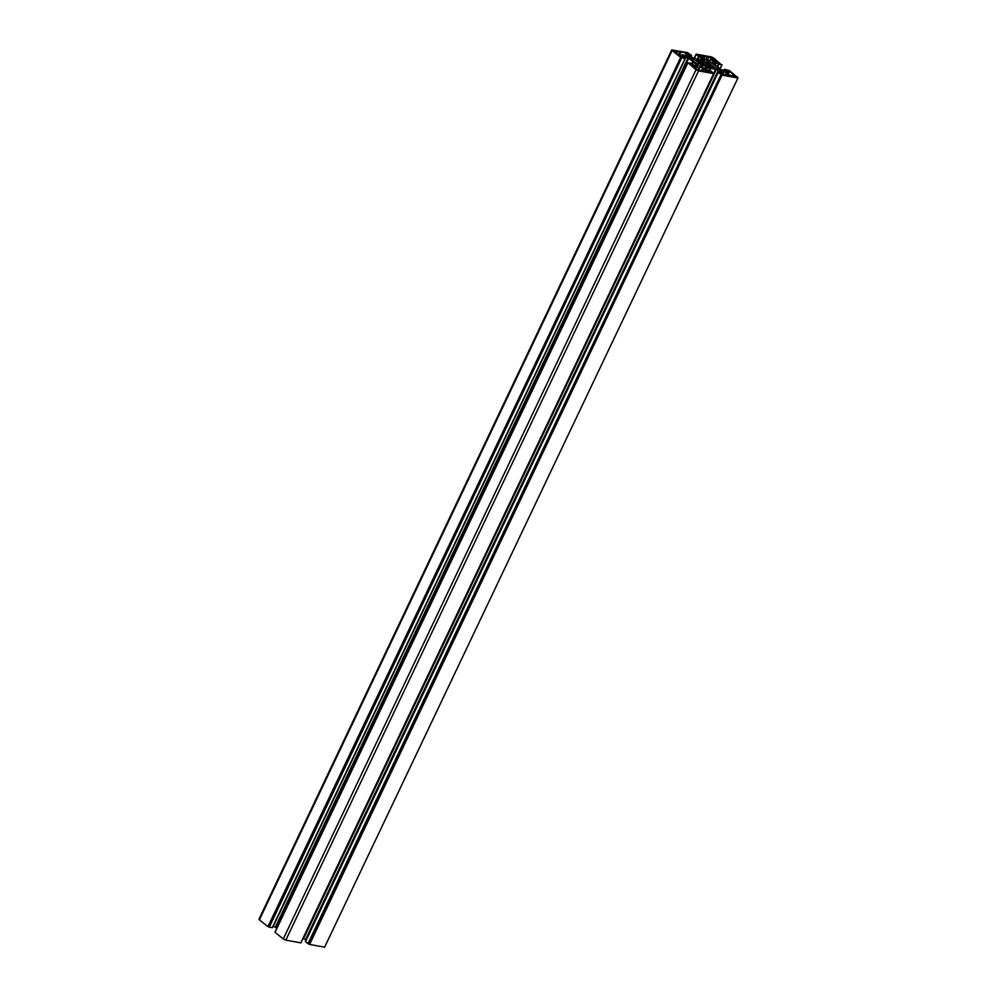 <?xml version="1.0" encoding="UTF-8"?>
<svg xmlns="http://www.w3.org/2000/svg" width="997" height="997" viewBox="0 0 997 997"><rect width="100%" height="100%" fill="white"/><g stroke="black" fill="none" stroke-linecap="round" stroke-linejoin="round"><path stroke-width="1.5" d="M712.98 67.173L710.35 66.188L712.78 68.058L708.356 67.173M733.181 74.414L733.082 74.513A3.976 1.009 -154.6 0 1 734.453 75.61L735.263 75.959L734.826 76.881M700.417 63.609L708.319 67.285M690.298 64.444L694.51 67.547A3.976 1.009 25.4 0 0 695.881 68.656L695.781 68.743M704.991 65.59L706.561 62.325L705.004 65.603L706.312 62.799L704.106 61.041L701.34 60.468L702.125 61.178L701.016 63.359M715.534 61.602L716.045 60.543L715.248 60.181A3.976 1.009 25.4 0 0 713.877 59.085L713.964 58.985M698.785 62.288L699.483 61.091L696.978 59.683L702.038 61.178M676.564 53.327L676.676 53.227A3.976 1.009 -154.6 0 1 675.305 52.131L673.274 50.66L677.287 51.532A3.976 1.009 -154.6 0 1 679.755 52.592L680.552 52.679L679.194 55.533L680.54 52.679M681.686 55.134L681.674 55.097A3.976 1.009 -154.6 0 0 682.235 54.86A3.976 1.009 -154.6 0 0 682.247 54.636L689.388 56.866M704.779 60.381L705.066 59.783L704.567 60.368L693.463 58.262L688.852 55.358L691.606 55.458L687.394 52.567L671.741 49.937L672.152 50.535L259.394 919.795L258.983 919.197L671.741 49.937M688.217 54.224L686.559 54.025L689.5 56.53M276.879 928.219L273.141 926.101M691.756 63.683L692.79 61.502L688.092 57.851L682.746 56.306L685.138 58.424L272.331 927.596M272.281 927.709L268.978 927.023L681.736 57.751L269.29 927.16M267.969 926.574L680.727 57.303L267.969 926.574L268.978 927.023M267.645 926.425L259.394 919.795M738.017 77.803L324.623 947.15L738.017 77.803L729.355 70.575L724.62 69.316L723.947 70.924L724.682 69.416L726.651 71.46M309.606 944.433L722.04 75.024L309.606 944.433L324.623 947.15M309.282 944.296L307.973 943.661L721.043 74.538L308.285 943.798M709.54 70.687L710.649 68.332L716.295 69.478L721.105 72.681L718.152 72.27L305.468 941.642L307.973 943.661M305.468 941.642L718.214 72.37M306.116 940.009L305.531 939.673L718.289 70.401M716.295 69.478L303.537 938.738L305.531 939.673M709.004 70.588L710.113 68.245L704.692 67.958L706.898 69.852L711.148 71.111L713.678 73.579L300.87 942.776M300.832 942.863L285.815 940.146L698.573 70.887L696.018 69.703L283.26 938.962L285.815 940.146M275.01 932.332L687.768 63.073L274.96 932.257L283.26 938.962M697.14 64.219L698.498 62.711L697.701 64.655M697.75 64.705L698.548 62.861M698.598 62.923L702.885 66.487L699.645 66.226L689.014 57.689M697.987 62.437L693.301 58.798L689.151 57.377M692.79 61.502L693.351 61.926L692.304 64.132M692.367 64.169L693.351 61.926M693.401 61.988L697.514 66.101L694.822 65.715L690.971 63.21L687.718 62.998L274.96 932.257M696.018 69.703L687.905 62.674M713.59 73.591L698.573 70.887M718.226 72.382L720.731 74.389M722.04 75.024L721.043 74.538M722.364 75.174L737.381 77.891M712.182 62.387L712.568 61.59L712.282 62.475L721.043 69.516L726.813 71.123M712.568 61.59L721.766 65.067L720.033 68.706M705.066 59.783L702.86 57.888L698.598 56.63L696.13 54.224L694.099 58.487L696.08 54.15L711.185 56.854L713.74 58.038L721.766 65.067M680.403 57.165L672.152 50.535M680.727 57.303L681.736 57.751M685.026 58.437L682.048 57.901M720.557 70.351L716.457 68.943L711.26 65.017L706.873 61.241L708.842 60.929L708.144 62.387M720.706 70.027L708.842 60.929M682.01 56.879L680.615 55.383L682.06 55.545M682.098 56.704L676.539 53.414M685.051 55.732L686.385 52.916L681.076 51.969L680.552 52.667M686.385 52.916L685.55 55.969M688.316 54L686.896 53.128M699.159 61.502L696.741 60.667L701.028 64.095M699.408 61.552L699.009 62.375L699.408 61.552M706.561 62.325L709.403 64.219L708.431 64.095L709.914 65.216L709.141 66.824M713.005 67.073L709.914 65.216M710.35 66.188L709.814 67.31L710.35 66.188M700.442 63.509L701.24 63.646M698.847 55.346L706.861 60.019L709.702 60.53L710.126 59.745L709.739 60.543L710.986 59.82A3.976 1.009 25.4 0 0 713.254 60.78L719.273 63.397M698.922 55.184L704.231 56.144L703.471 57.739M704.032 58.187L704.891 56.368L704.231 56.144M704.891 56.368L707.309 57.49L706.212 59.808M711.945 60.281L712.992 58.088L708.83 57.228A3.976 1.009 25.4 0 0 708.306 57.452A3.976 1.009 25.4 0 0 708.319 57.739L707.309 57.49M712.992 58.088L714.002 58.898M716.045 60.543L719.36 63.197M699.62 68.02L698.523 70.326L699.632 68.008L698.772 67.908A3.976 1.009 25.4 0 0 696.492 66.961L695.57 66.388L694.859 67.896M699.632 67.983L700.056 67.198L702.897 67.709L701.801 70.014M707.758 71.996L708.182 71.099L702.897 67.709M708.182 71.099L709.702 71.373L709.266 72.27M710.088 72.42L709.702 71.373M710.412 71.747L710.923 72.557M695.744 68.83L698.05 70.239L700.928 70.513A3.976 1.009 25.4 0 0 701.439 70.288A3.976 1.009 25.4 0 0 701.439 69.989L710.973 72.457M690.348 64.356L691.158 64.269L690.859 64.905M691.494 65.416L691.158 64.269M691.893 64.581L693.164 65.59L692.765 66.438M693.912 67.31L694.448 66.188L693.164 65.59M694.448 66.188L695.57 66.388M725.28 75.161L726.389 72.818L727.511 73.105A3.976 1.009 -154.6 0 1 727.523 72.881A3.976 1.009 -154.6 0 1 728.047 72.644L727.66 72.27M727.336 75.523L728.819 72.395L727.698 72.183M728.819 72.395L727.76 71.099M729.044 72.145L729.405 71.398L727.86 70.899M729.405 71.398L728.009 75.647M733.219 74.326L729.904 71.659M736.122 77.118L735.263 75.959M736.272 76.781L732.471 76.208A3.976 1.009 -154.6 0 1 730.003 75.149L728.682 75.772L721.292 73.628M722.563 74.414L722.875 73.753L721.367 73.479M722.875 73.753L720.22 71.173M722.451 72.968L723.211 71.373L720.37 70.862M723.211 71.373L726.389 72.818M726.439 75.373L727.511 73.093L726.427 75.361M697.613 64.593L698.498 62.711M692.217 64.057L693.301 61.777M268.554 926.674L681.312 57.415M709.079 70.6L710.238 68.17M308.796 943.897L721.554 74.625M709.864 67.347L710.225 66.575M733.929 76.719L734.453 75.61M732.234 76.121L733.019 74.463M704.418 61.914L702.798 65.341M713.815 59.047L713.029 60.705M715.248 60.181L714.65 61.428M698.997 60.842L699.358 60.082M690.809 56.929L691.494 55.471M686.771 54.337L685.911 56.144M700.729 60.942L699.956 62.562M699.607 62.487L700.405 60.792M699.744 60.256L699.371 61.016M690.634 57.639L690.173 58.611M692.491 60.481L693.301 58.798M690.722 59.06L691.295 57.863M693.065 60.942L693.912 59.159M698.099 62.499L697.252 64.294M692.903 61.565L691.856 63.771M275.957 927.484L688.715 58.225M678.583 55.047L679.755 52.592M677.287 51.532L676.527 53.128M675.866 52.654L676.589 51.159M684.777 58.088L685.438 56.704M273.34 926.188L686.098 56.929M275.334 927.123L688.092 57.851M681.076 51.969L679.331 55.645M676.278 52.966L677.025 51.395M676.901 51.308L676.153 52.878M680.826 55.682L680.49 56.38M678.969 55.371L680.228 52.716M679.966 52.667L678.77 55.196M703.72 60.867L701.863 64.768M698.598 56.63L697.439 59.085M696.093 54.611L694.236 58.511L696.105 54.623M697.937 59.172L699.047 56.841M701.576 57.29L700.467 59.633M704.854 59.484L704.443 60.343M701.9 59.895L702.86 57.888M704.505 61.365L702.636 65.303M702.212 65.042L704.106 61.041M702.735 65.328L704.567 61.453M703.059 65.391L704.63 62.076M706.075 62.749L704.767 65.49M707.421 62.587L705.527 66.587M707.359 60.655L706.985 61.453M708.792 66.749L709.59 65.067M707.11 67.061L708.481 64.169L707.097 67.061M705.191 66.301L707.035 62.412M708.83 57.228L707.459 60.132M707.209 60.082L708.306 57.776L707.222 60.082M711.708 57.49L710.649 59.733M718.787 64.531L717.69 66.824M716.22 62.612L715.173 64.805M717.304 66.512L718.339 64.319M714.051 63.895L714.936 62.026M713.092 60.73L713.877 59.085M715.721 60.393L715.185 61.527M715.061 61.502L715.597 60.368M709.266 63.297L710.113 61.515M708.244 57.764L707.147 60.069M706.885 60.032L707.982 57.726M698.573 70.338L700.056 67.198M704.817 68.17L705.191 67.372M710.051 68.245L708.929 70.575M706.91 70.5L706.325 71.734M703.109 70.55L704.169 68.307M702.274 67.061L702.673 66.201M697.077 66.114L697.476 65.266M695.744 68.556L696.492 66.961M698.772 67.908L697.713 70.151M696.242 66.824L695.495 68.394M695.133 68.12L695.881 66.537M697.912 70.214L698.972 67.983M699.308 68.045L698.249 70.276M718.912 70.775L718.201 72.258M710.774 68.369L709.665 70.712M713.615 73.504L715.634 69.254M710.437 66.737L710.063 67.509M710.724 66.288L711.085 65.528M710.711 65.353L709.789 67.285M726.726 75.423L728.047 72.644L726.751 75.423M734.814 75.784L734.328 76.794M734.465 76.819L734.939 75.809M733.082 74.513L732.309 76.146M727.1 73.055L726.028 75.298M726.364 75.361L727.436 73.117M723.037 73.454L723.909 71.622M732.172 76.108L732.982 74.401M712.955 60.68L713.765 58.973M690.884 56.991L691.606 55.458M272.38 927.684L685.138 58.424M680.615 55.383L680.203 56.268M686.559 54.025L685.624 56.006M696.08 54.15L694.037 58.462M694.174 58.499L696.043 54.548M722.04 64.743L720.121 68.781M720.096 68.743L721.84 65.054M707.035 67.048L708.431 64.095M701.065 63.397L702.125 61.178M707.471 60.132L708.867 57.215M713.678 73.579L300.92 942.85M305.394 941.542L718.152 72.27M723.859 70.899L724.62 69.316M729.143 72.345L727.611 75.573M723.199 73.703L722.788 74.563"/></g></svg>
